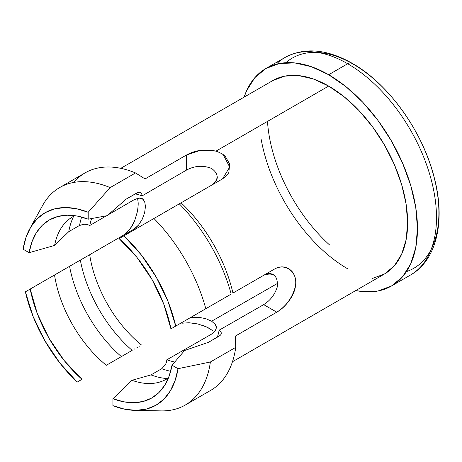 <?xml version="1.0" encoding="UTF-8"?>
<svg xmlns="http://www.w3.org/2000/svg" width="462" height="462" viewBox="0 0 462 462"><rect width="100%" height="100%" fill="white"/><g stroke="black" fill="none" stroke-linecap="round" stroke-linejoin="round"><path stroke-width="0.69" d="M410.487 275.029A125.577 72.499 -120 0 0 429.735 174.399A125.577 72.499 -120 0 0 347.701 63.744A8.969 5.18 -60 0 1 352.165 63.288A8.969 5.18 120 0 0 347.701 63.744L328.673 74.729A125.577 72.499 60 0 1 410.706 185.383A125.577 72.499 60 0 1 391.458 286.013L410.487 275.029C436.405 260.562 445.639 221.489 434.488 178.609C423.256 132.144 388.727 83.813 352.183 63.3A8.969 5.18 120 0 0 352.165 63.288A8.969 5.18 -60 0 1 353.066 64.062A121.391 70.085 60 0 1 438.9 212.734A121.391 70.085 -120 0 0 353.066 64.062A121.391 70.085 -120 0 0 285.868 62.711M406.468 271.604A121.391 70.085 -120 0 0 438.9 212.734M391.458 286.013A125.577 72.499 60 0 1 355.792 290.552L362.653 291.609L378.003 290.996L391.458 286.013L402.5 276.848L410.706 263.86L415.76 247.545L417.469 228.523L415.76 207.536L410.706 185.383L402.5 162.924L391.458 141.008L378.003 120.49L362.653 102.148L345.998 86.7L328.673 74.729L347.701 63.744A125.577 72.499 60 0 1 427.263 166.684A125.577 72.499 60 0 1 418.353 269.173M139.414 192.169L140.639 192.533L141.724 193.832L142.105 195.876A93.284 53.858 -120 0 0 135.256 193.873A93.284 53.858 60 0 1 142.105 195.876L186.504 170.08C194.797 165.656 203.17 165.119 211.625 168.474C218.797 173.816 218.924 179.314 211.994 184.967C215.644 182.242 217.417 179.499 217.302 176.744M87.468 224.567L89.807 225.485L106.514 215.777L89.807 225.485A93.284 53.858 60 0 1 91.58 218.555A93.284 53.858 -120 0 0 89.807 225.485L87.468 224.567L84.702 224.232L79.562 225.427A100.462 57.998 60 0 1 81.624 217.071A100.462 57.998 -120 0 0 79.562 225.427L68.78 231.653L54.597 245.438A93.734 54.118 60 0 1 65.177 222.857A93.734 54.118 60 0 1 74.832 215.685A93.734 54.118 -120 0 0 54.597 245.438L29.118 252.691L31.918 241.955L36.313 232.773L42.198 225.358L49.44 219.883L57.866 216.476L67.285 215.211L77.472 216.124L88.196 219.184L88.196 212.249L76.311 208.691L65.009 207.553L54.574 208.882L45.247 212.63L37.266 218.711L30.815 226.975L26.057 237.231L23.1 249.22L29.118 252.691A102.703 59.298 60 0 1 62.763 215.535A102.703 59.298 60 0 1 88.196 219.184L107.224 215.644L126.253 199.076L138.15 192.348M139.495 197.996L134.061 199.769L108.189 214.801L134.061 199.769L138.681 198.054L142.29 198.666L144.646 201.496L145.461 206.398L144.641 212.659L145.461 206.398M142.261 219.213L144.641 212.659L142.261 219.213L138.6 225.029L142.261 219.213M133.957 229.14L138.6 225.029C135.62 228.061 134.072 229.435 133.957 229.14L89.68 254.706A93.284 53.858 -120 0 0 141.47 344.998A93.284 53.858 60 0 1 89.68 254.706L133.957 229.14M80.342 260.1L25.387 291.828A111.082 64.131 60 0 0 77.229 382.091L82.017 379.325A102.703 59.298 60 0 1 30.192 289.05L25.387 291.828L33.102 316.464L44.808 340.65L59.812 362.97L77.229 382.091L82.017 379.325L64.23 360.585L48.989 338.224L37.376 313.808L30.192 289.05L54.528 275A93.734 54.118 -120 0 0 106.318 365.292L132.155 350.375A100.462 57.998 60 0 1 80.342 260.1A100.462 57.998 -120 0 0 132.155 350.375L106.318 365.292A93.734 54.118 60 0 1 54.528 275L69.56 266.326A100.462 57.998 -120 0 0 121.373 356.6A100.462 57.998 60 0 1 69.56 266.326L87.434 256.006M220.207 335.395L208.454 342.319L184.581 350.508L172.008 365.223A102.703 59.298 60 0 1 162.572 388.409A102.703 59.298 60 0 1 112.93 398.729L112.93 405.665L124.815 409.228L136.117 410.36L146.552 409.037L155.879 405.289L163.86 399.208L170.311 390.939L175.069 380.682L178.026 368.693L172.008 365.223L169.208 375.958L164.813 385.141L158.928 392.556L151.686 398.03L143.26 401.443L133.841 402.702L123.654 401.796L112.93 398.729L131.959 380.301A93.734 54.118 -120 0 0 168.474 377.881A93.734 54.118 60 0 1 157.432 382.651A93.734 54.118 60 0 1 131.959 380.301L150.987 374.901L161.769 368.676A100.462 57.998 -120 0 0 170.669 371.304A100.462 57.998 60 0 1 161.769 368.676L165.373 364.83L166.464 362.272L166.84 359.788A93.284 53.858 -120 0 0 174.752 362.017A93.284 53.858 60 0 1 166.84 359.788L211.238 334.321L215.032 331.219L216.43 327.812L215.292 324.382L211.625 321.211L277.737 283.287L211.625 321.211L205.763 318.647L198.77 317.302L190.148 317.769M79.597 225.41L68.78 231.653A100.462 57.998 60 0 1 73.666 216.274A100.462 57.998 -120 0 0 68.78 231.653L54.597 245.438L29.118 252.691L23.1 249.22A111.082 64.131 60 0 1 29.816 228.713A111.082 64.131 60 0 1 88.196 212.249L110.175 187.595L135.545 172.95L145.056 178.933L186.504 155.007L200.468 150.323L216.037 151.109L328.673 86.082L344.075 96.725L358.893 110.464L372.539 126.773L384.511 145.022L394.329 164.507L401.628 184.488L406.121 204.187L407.634 222.851L406.121 239.761L401.628 254.273L394.329 265.823L384.511 273.972A111.671 64.472 -120 0 0 401.628 184.488A111.671 64.472 -120 0 0 328.673 86.082L216.037 151.109C220.345 152.766 223.36 154.418 225.075 156.075L229.637 163.958L228.852 172.424C227.985 174.191 225.883 176.345 222.54 178.875L181.092 202.806A111.671 64.472 60 0 1 232.94 293.064L274.388 269.138C279.377 266.291 284.095 266.141 288.548 268.682C292.925 271.2 295.31 275.427 295.715 281.364C295.998 287.266 294.178 293.162 290.252 299.064C286.29 304.966 281.791 309.338 276.755 312.179L235.308 336.111L235.747 347.349L210.377 361.994L178.026 368.693A111.082 64.131 60 0 1 134.685 410.348A111.082 64.131 60 0 1 112.93 405.665L112.93 398.729L131.959 380.301L150.987 374.901A100.462 57.998 -120 0 0 167.377 378.592A100.462 57.998 60 0 1 150.987 374.901L161.856 368.624M138.103 202.264L137.595 198.267L138.103 202.264C138.34 203.667 138.115 206.722 137.445 211.429L137.514 211.042M138.046 206.71L138.126 205.186M137.422 211.544L134.598 220.969L129.805 229.383L132.432 225.392L134.65 220.848M139.876 345.917L139.403 346.194L139.876 345.917M137.451 347.32L136.966 347.597L137.451 347.32M134.869 348.81L134.373 349.099L134.869 348.81M208.247 327.754L203.003 325.479M328.673 86.082A111.671 64.472 -120 0 0 272.834 80.55L284.8 76.12L298.452 75.572L313.265 78.938L328.673 86.082M263.715 304.614L219.144 330.18A93.284 53.858 60 0 1 217.342 337.191A93.284 53.858 -120 0 0 219.144 330.18L220.726 331.531L221.31 333.125L221.021 334.367M134.685 410.348L161.111 410.891A125.577 72.499 -120 0 0 210.377 361.994A125.577 72.499 60 0 1 185.326 405.018L210.701 390.373A125.577 72.499 -120 0 0 235.747 347.349L235.308 336.111L276.755 312.179L263.681 304.631C270.316 300.508 274.867 294.571 277.321 286.81C278.049 275.779 273.533 271.927 263.785 275.254C267.331 273.25 270.547 273.071 273.435 274.734M220.726 331.531L219.144 330.18L263.681 304.631L276.755 312.179C286.111 306.341 292.319 297.765 295.385 286.452C298.302 272.309 285.637 262.52 274.388 269.138L232.94 293.064A111.671 64.472 -120 0 0 181.092 202.806L179.308 203.834A125.577 72.499 60 0 1 231.179 294.08L205.809 308.726L231.179 294.08A125.577 72.499 -120 0 0 179.308 203.834L153.933 218.486A125.577 72.499 60 0 1 205.809 308.726L175.739 326.085L168.024 301.455L156.318 277.264L141.314 254.949L123.897 235.828L119.109 238.588L136.896 257.328L152.131 279.689L163.75 304.106L170.934 328.863L205.809 308.726A125.577 72.499 -120 0 0 153.933 218.486L123.897 235.828A111.082 64.131 60 0 1 175.739 326.085L218.462 301.426A100.462 57.998 -120 0 0 218.462 301.42L220.836 300.052M223.146 154.574L229.712 167.059L222.54 178.875L119.109 238.588A102.703 59.298 60 0 1 170.934 328.863L218.462 301.426M168.665 209.979L166.643 211.146M110.175 187.595A125.577 72.499 -120 0 0 42.562 205.55A125.577 72.499 60 0 1 59.754 187.52A125.577 72.499 60 0 1 110.175 187.595L135.545 172.95A125.577 72.499 -120 0 0 85.124 172.869L59.754 187.52M185.326 405.018A125.577 72.499 60 0 1 161.105 410.891M73.735 182.438A125.577 72.499 60 0 1 135.545 172.95L145.056 178.933L186.504 155.007L186.504 170.08L186.504 155.007C195.403 150.11 205.232 148.828 215.991 151.155L216.961 151.467M210.377 361.994L235.747 347.349A125.577 72.499 60 0 1 210.689 390.378M328.673 74.729L311.348 66.695L294.692 62.913L279.343 63.525L265.887 68.509L254.839 77.668L246.639 90.662L244.121 97.13A125.577 72.499 60 0 1 265.887 68.509A125.577 72.499 60 0 1 328.673 74.729M232.461 361.752L384.505 273.972L372.539 278.401M277.044 63.381A125.577 72.499 60 0 1 347.701 63.744A125.577 72.499 -120 0 0 284.915 57.525L265.887 68.509M267.486 121.408A121.391 70.085 -120 0 0 329.729 245.085M347.701 268.809A125.577 72.499 60 0 1 261.226 139.639M126.253 199.076L137.035 192.85L138.987 192.18L140.639 192.533L141.926 194.404M142.105 195.876L186.504 170.08C194.797 165.656 203.17 165.119 211.625 168.474M88.196 212.249L88.196 219.184M172.008 365.223L178.026 368.693M221.09 332.155L221.31 333.125L220.796 334.731L219.236 336.093L208.454 342.319M166.84 359.788L211.238 334.321M84.754 224.232L81.918 224.532M143.399 199.532L142.365 198.706M129.805 229.383L123.36 235.262M215.032 331.219L216.43 327.812L216.355 326.749L215.292 324.382L211.625 321.211M205.763 318.647L198.77 317.302M181.832 323.209L189.045 322.747L197.817 323.954L206.566 326.929L212.999 330.757M82.825 258.662L88.831 255.197L82.825 258.662M120.79 168.33L272.834 80.55M29.816 228.713L42.562 205.55M352.183 63.3C326.848 49.001 304.429 47.078 284.915 57.525"/></g></svg>
